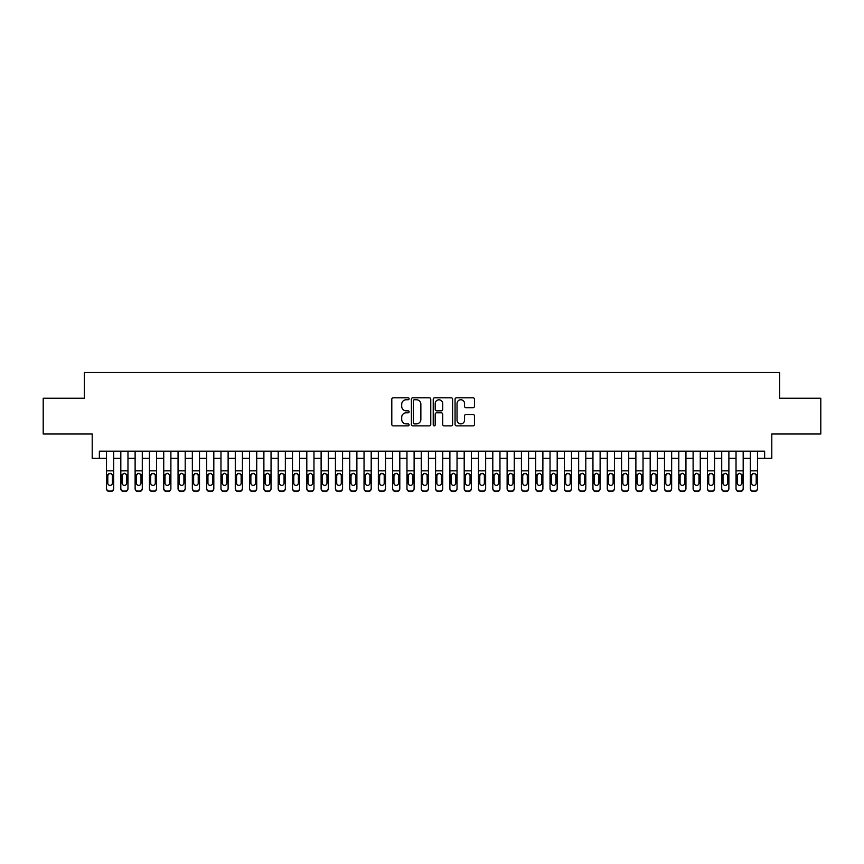 <?xml version="1.0" encoding="UTF-8"?>
<svg xmlns="http://www.w3.org/2000/svg" width="864" height="864" viewBox="0 0 864 864"><rect width="100%" height="100%" fill="white"/><g stroke="black" fill="none" stroke-linecap="round" stroke-linejoin="round"><path stroke-width="1.3" d="M409.104 398.768A0.983 0.983 0 0 0 408.121 397.786L393.206 397.786A1.404 1.404 0 0 0 391.802 399.19L391.802 424.462A1.404 1.404 0 0 0 393.206 425.866L408.121 425.866A0.983 0.983 0 0 0 409.104 424.883A0.983 0.983 0 0 0 408.121 423.9L406.199 423.9A4.493 4.493 0 0 1 401.706 419.407L401.706 417.301A4.493 4.493 0 0 1 406.199 412.808L408.121 412.808A0.983 0.983 0 0 0 409.104 411.826A0.983 0.983 0 0 0 408.121 410.843L406.199 410.843A4.493 4.493 0 0 1 401.706 406.35L401.706 404.244A4.493 4.493 0 0 1 406.199 399.751L408.121 399.751A0.983 0.983 0 0 0 409.104 398.768M473.04 407.689A1.404 1.404 0 0 0 474.444 406.274L474.444 399.19A1.404 1.404 0 0 0 473.04 397.786L456.473 397.786A1.404 1.404 0 0 0 455.069 399.19L455.069 424.462A1.404 1.404 0 0 0 456.473 425.866L473.04 425.866A1.404 1.404 0 0 0 474.444 424.462L474.444 415.897A1.404 1.404 0 0 0 473.04 414.493L465.955 414.493A1.404 1.404 0 0 0 464.551 415.897L464.551 420.152A3.758 3.758 0 0 1 460.793 423.9A3.758 3.758 0 0 1 457.034 420.152L457.034 403.51A3.758 3.758 0 0 1 460.793 399.751A3.758 3.758 0 0 1 464.551 403.51L464.551 406.274A1.404 1.404 0 0 0 465.955 407.689L473.04 407.689M99.36 458.33L99.36 451.17L764.64 451.17L764.64 458.33L771.8 458.33L771.8 433.998L820.8 433.998L820.8 398.239L779.663 398.239L779.663 372.481L84.337 372.481L84.337 398.239L43.2 398.239L43.2 433.998L92.2 433.998L92.2 458.33L106.51 458.33M430.769 399.19A1.404 1.404 0 0 0 429.365 397.786L412.798 397.786A1.404 1.404 0 0 0 411.394 399.19L411.394 424.462A1.404 1.404 0 0 0 412.798 425.866L429.365 425.866A1.404 1.404 0 0 0 430.769 424.462L430.769 399.19M434.635 397.786L451.202 397.786A1.404 1.404 0 0 1 452.606 399.19L452.606 424.462A1.404 1.404 0 0 1 451.202 425.866L444.118 425.866A1.404 1.404 0 0 1 442.714 424.462L442.714 414.212A1.404 1.404 0 0 0 441.299 412.808L436.601 412.808A1.404 1.404 0 0 0 435.197 414.212L435.197 424.883A0.983 0.983 0 0 1 434.214 425.866A0.983 0.983 0 0 1 433.231 424.883L433.231 399.19A1.404 1.404 0 0 1 434.635 397.786M113.659 458.33L120.82 458.33M127.969 458.33L135.119 458.33M142.279 458.33L149.429 458.33M156.589 458.33L163.739 458.33M170.888 458.33L178.049 458.33M185.198 458.33L192.348 458.33M199.508 458.33L206.658 458.33M213.818 458.33L220.968 458.33M228.118 458.33L235.278 458.33M242.428 458.33L249.577 458.33M256.738 458.33L263.887 458.33M271.048 458.33L278.197 458.33M285.347 458.33L292.507 458.33M299.657 458.33L306.806 458.33M313.967 458.33L321.116 458.33M328.277 458.33L335.426 458.33M342.576 458.33L349.736 458.33M356.886 458.33L364.036 458.33M371.196 458.33L378.346 458.33M385.506 458.33L392.656 458.33M399.805 458.33L406.966 458.33M414.115 458.33L421.265 458.33M428.425 458.33L435.575 458.33M442.735 458.33L449.885 458.33M457.034 458.33L464.195 458.33M471.344 458.33L478.494 458.33M485.654 458.33L492.804 458.33M499.964 458.33L507.114 458.33M514.264 458.33L521.424 458.33M528.574 458.33L535.723 458.33M542.884 458.33L550.033 458.33M557.194 458.33L564.343 458.33M571.493 458.33L578.653 458.33M585.803 458.33L592.952 458.33M600.113 458.33L607.262 458.33M614.423 458.33L621.572 458.33M628.722 458.33L635.882 458.33M643.032 458.33L650.182 458.33M657.342 458.33L664.492 458.33M671.652 458.33L678.802 458.33M685.951 458.33L693.112 458.33M700.261 458.33L707.411 458.33M714.571 458.33L721.721 458.33M728.881 458.33L736.031 458.33M743.18 458.33L750.341 458.33M757.49 458.33L764.64 458.33M414.342 399.751A0.983 0.983 0 0 0 413.359 400.734L413.359 422.917A0.983 0.983 0 0 0 414.342 423.9L416.372 423.9A4.493 4.493 0 0 0 420.865 419.407L420.865 404.244A4.493 4.493 0 0 0 416.372 399.751L414.342 399.751M442.714 403.574A3.758 3.758 0 0 0 438.955 399.816A3.758 3.758 0 0 0 435.197 403.574L435.197 409.439A1.404 1.404 0 0 0 436.601 410.843L441.299 410.843A1.404 1.404 0 0 0 442.714 409.439L442.714 403.574M106.51 474.984L106.51 488.236A2.862 2.84 -0 0 0 109.372 491.065L110.797 491.065A2.862 2.84 -0 0 0 113.659 488.236L113.659 488.678A2.862 2.84 180 0 1 110.797 491.519L110.797 491.065M112.374 483.116L112.374 475.589L112.374 483.116A2.29 2.268 180 0 1 110.084 485.395A2.29 2.268 180 0 0 112.374 483.116M107.795 483.57L107.795 483.116A2.29 2.268 180 0 0 110.084 485.395A2.29 2.268 180 0 1 107.795 483.116L107.795 475.405M108.896 473.623L107.795 475.589L108.054 474.53L110.084 473.288L112.126 474.53L112.374 475.589M111.283 473.623L110.084 473.288M113.659 451.17L113.659 488.236M106.51 451.17L106.51 488.678A2.862 2.84 180 0 0 109.372 491.519L110.797 491.519M120.82 474.984L120.82 488.236A2.862 2.84 0 0 0 123.682 491.065L125.107 491.065A2.862 2.84 0 0 0 127.969 488.236L127.969 488.678A2.862 2.84 180 0 1 125.107 491.519L125.107 491.065M126.684 483.116L126.684 475.589L126.684 483.116A2.29 2.268 180 0 1 124.394 485.395A2.29 2.268 180 0 0 126.684 483.116M122.105 483.57L122.105 483.116A2.29 2.268 180 0 0 124.394 485.395A2.29 2.268 180 0 1 122.105 483.116L122.105 475.405M123.196 473.623L122.105 475.589L122.353 474.53L124.394 473.288L126.425 474.53L126.684 475.589M125.593 473.623L124.394 473.288M135.119 474.984L135.119 488.236A2.862 2.84 0 0 0 137.981 491.065L139.417 491.065A2.862 2.84 0 0 0 142.279 488.236L142.279 488.678A2.862 2.84 180 0 1 139.417 491.519L139.417 491.065M140.994 483.116L140.994 475.589L140.994 483.116A2.29 2.268 180 0 1 138.704 485.395A2.29 2.268 180 0 0 140.994 483.116M136.415 483.57L136.415 483.116A2.29 2.268 180 0 0 138.704 485.395A2.29 2.268 180 0 1 136.415 483.116L136.415 475.405M137.506 473.623L136.415 475.589L136.663 474.53L138.704 473.288L140.735 474.53L140.994 475.589M139.892 473.623L138.704 473.288M149.429 474.984L149.429 488.236A2.862 2.84 0 0 0 152.291 491.065L153.727 491.065A2.862 2.84 0 0 0 156.589 488.236L156.589 488.678A2.862 2.84 180 0 1 153.727 491.519L153.727 491.065M155.293 483.116L155.293 475.589L155.293 483.116A2.29 2.268 180 0 1 153.004 485.395A2.29 2.268 180 0 0 155.293 483.116M150.714 483.57L150.714 483.116A2.29 2.268 180 0 0 153.004 485.395A2.29 2.268 180 0 1 150.714 483.116L150.714 475.405M151.816 473.623L150.714 475.589L150.973 474.53L153.004 473.288L155.045 474.53L155.293 475.589M154.202 473.623L153.004 473.288M163.739 474.984L163.739 488.236A2.862 2.84 0 0 0 166.601 491.065L168.026 491.065A2.862 2.84 0 0 0 170.888 488.236L170.888 488.678A2.862 2.84 180 0 1 168.026 491.519L168.026 491.065M169.603 483.116L169.603 475.589L169.603 483.116A2.29 2.268 180 0 1 167.314 485.395A2.29 2.268 180 0 0 169.603 483.116M165.024 483.57L165.024 483.116A2.29 2.268 180 0 0 167.314 485.395A2.29 2.268 180 0 1 165.024 483.116L165.024 475.405M166.126 473.623L165.024 475.589L165.283 474.53L167.314 473.288L169.355 474.53L169.603 475.589M168.512 473.623L167.314 473.288M127.969 451.17L127.969 488.678M120.82 451.17L120.82 488.678A2.862 2.84 180 0 0 123.682 491.519L125.107 491.519M142.279 451.17L142.279 488.678M135.119 451.17L135.119 488.678A2.862 2.84 180 0 0 137.981 491.519L139.417 491.519M156.589 451.17L156.589 488.678M149.429 451.17L149.429 488.678A2.862 2.84 180 0 0 152.291 491.519L153.727 491.519M170.888 451.17L170.888 488.678M163.739 451.17L163.739 488.678A2.862 2.84 180 0 0 166.601 491.519L168.026 491.519M178.049 474.984L178.049 488.236A2.862 2.84 0 0 0 180.911 491.065L182.336 491.065A2.862 2.84 0 0 0 185.198 488.236L185.198 488.678A2.862 2.84 180 0 1 182.336 491.519L182.336 491.065M183.913 483.116L183.913 475.589L183.913 483.116A2.29 2.268 180 0 1 181.624 485.395A2.29 2.268 180 0 0 183.913 483.116M179.334 483.57L179.334 483.116A2.29 2.268 180 0 0 181.624 485.395A2.29 2.268 180 0 1 179.334 483.116L179.334 475.405M180.425 473.623L179.334 475.589L179.582 474.53L181.624 473.288L183.654 474.53L183.913 475.589M182.822 473.623L181.624 473.288M185.198 451.17L185.198 488.678M178.049 451.17L178.049 488.678A2.862 2.84 180 0 0 180.911 491.519L182.336 491.519M192.348 474.984L192.348 488.236A2.862 2.84 0 0 0 195.21 491.065L196.646 491.065A2.862 2.84 0 0 0 199.508 488.236L199.508 488.678A2.862 2.84 180 0 1 196.646 491.519L196.646 491.065M198.223 483.116L198.223 475.589L198.223 483.116A2.29 2.268 180 0 1 195.934 485.395A2.29 2.268 180 0 0 198.223 483.116M193.644 483.57L193.644 483.116A2.29 2.268 180 0 0 195.934 485.395A2.29 2.268 180 0 1 193.644 483.116L193.644 475.405M194.735 473.623L193.644 475.589L193.892 474.53L195.934 473.288L197.964 474.53L198.223 475.589M197.122 473.623L195.934 473.288M199.508 451.17L199.508 488.678M192.348 451.17L192.348 488.678A2.862 2.84 180 0 0 195.21 491.519L196.646 491.519M206.658 474.984L206.658 488.236A2.862 2.84 0 0 0 209.52 491.065L210.956 491.065A2.862 2.84 0 0 0 213.818 488.236L213.818 488.678A2.862 2.84 180 0 1 210.956 491.519L210.956 491.065M212.522 483.116L212.522 475.589L212.522 483.116A2.29 2.268 180 0 1 210.233 485.395A2.29 2.268 180 0 0 212.522 483.116M207.943 483.57L207.943 483.116A2.29 2.268 180 0 0 210.233 485.395A2.29 2.268 180 0 1 207.943 483.116L207.943 475.405M209.045 473.623L207.943 475.589L208.202 474.53L210.233 473.288L212.274 474.53L212.522 475.589M211.432 473.623L210.233 473.288M213.818 451.17L213.818 488.678M206.658 451.17L206.658 488.678A2.862 2.84 180 0 0 209.52 491.519L210.956 491.519M220.968 474.984L220.968 488.236A2.862 2.84 0 0 0 223.83 491.065L225.256 491.065A2.862 2.84 0 0 0 228.118 488.236L228.118 488.678A2.862 2.84 180 0 1 225.256 491.519L225.256 491.065M226.832 483.116L226.832 475.589L226.832 483.116A2.29 2.268 180 0 1 224.543 485.395A2.29 2.268 180 0 0 226.832 483.116M222.253 483.57L222.253 483.116A2.29 2.268 180 0 0 224.543 485.395A2.29 2.268 180 0 1 222.253 483.116L222.253 475.405M223.355 473.623L222.253 475.589L222.512 474.53L224.543 473.288L226.584 474.53L226.832 475.589M225.742 473.623L224.543 473.288M228.118 451.17L228.118 488.678M220.968 451.17L220.968 488.678A2.862 2.84 180 0 0 223.83 491.519L225.256 491.519M235.278 474.984L235.278 488.236A2.862 2.84 0 0 0 238.14 491.065L239.566 491.065A2.862 2.84 0 0 0 242.428 488.236L242.428 488.678A2.862 2.84 180 0 1 239.566 491.519L239.566 491.065M241.142 483.116L241.142 475.589L241.142 483.116A2.29 2.268 180 0 1 238.853 485.395A2.29 2.268 180 0 0 241.142 483.116M236.563 483.57L236.563 483.116A2.29 2.268 180 0 0 238.853 485.395A2.29 2.268 180 0 1 236.563 483.116L236.563 475.405M237.654 473.623L236.563 475.589L236.812 474.53L238.853 473.288L240.883 474.53L241.142 475.589M240.052 473.623L238.853 473.288M249.577 474.984L249.577 488.236A2.862 2.84 0 0 0 252.439 491.065L253.876 491.065A2.862 2.84 0 0 0 256.738 488.236L256.738 488.678A2.862 2.84 180 0 1 253.876 491.519L253.876 491.065M255.452 483.116L255.452 475.589L255.452 483.116A2.29 2.268 180 0 1 253.163 485.395A2.29 2.268 180 0 0 255.452 483.116M250.873 483.57L250.873 483.116A2.29 2.268 180 0 0 253.163 485.395A2.29 2.268 180 0 1 250.873 483.116L250.873 475.405M251.964 473.623L250.873 475.589L251.122 474.53L253.163 473.288L255.193 474.53L255.452 475.589M254.351 473.623L253.163 473.288M263.887 474.984L263.887 488.236A2.862 2.84 0 0 0 266.749 491.065L268.186 491.065A2.862 2.84 0 0 0 271.048 488.236L271.048 488.678A2.862 2.84 180 0 1 268.186 491.519L268.186 491.065M269.752 483.116L269.752 475.589L269.752 483.116A2.29 2.268 180 0 1 267.462 485.395A2.29 2.268 180 0 0 269.752 483.116M265.172 483.57L265.172 483.116A2.29 2.268 180 0 0 267.462 485.395A2.29 2.268 180 0 1 265.172 483.116L265.172 475.405M266.274 473.623L265.172 475.589L265.432 474.53L267.462 473.288L269.503 474.53L269.752 475.589M268.661 473.623L267.462 473.288M278.197 474.984L278.197 488.236A2.862 2.84 0 0 0 281.059 491.065L282.485 491.065A2.862 2.84 0 0 0 285.347 488.236L285.347 488.678A2.862 2.84 180 0 1 282.485 491.519L282.485 491.065M284.062 483.116L284.062 475.589L284.062 483.116A2.29 2.268 180 0 1 281.772 485.395A2.29 2.268 180 0 0 284.062 483.116M279.482 483.57L279.482 483.116A2.29 2.268 180 0 0 281.772 485.395A2.29 2.268 180 0 1 279.482 483.116L279.482 475.405M280.584 473.623L279.482 475.589L279.742 474.53L281.772 473.288L283.813 474.53L284.062 475.589M282.971 473.623L281.772 473.288M292.507 474.984L292.507 488.236A2.862 2.84 0 0 0 295.369 491.065L296.795 491.065A2.862 2.84 0 0 0 299.657 488.236L299.657 488.678A2.862 2.84 180 0 1 296.795 491.519L296.795 491.065M298.372 483.116L298.372 475.589L298.372 483.116A2.29 2.268 180 0 1 296.082 485.395A2.29 2.268 180 0 0 298.372 483.116M293.792 483.57L293.792 483.116A2.29 2.268 180 0 0 296.082 485.395A2.29 2.268 180 0 1 293.792 483.116L293.792 475.405M294.883 473.623L293.792 475.589L294.041 474.53L296.082 473.288L298.112 474.53L298.372 475.589M297.281 473.623L296.082 473.288M306.806 474.984L306.806 488.236A2.862 2.84 0 0 0 309.668 491.065L311.105 491.065A2.862 2.84 0 0 0 313.967 488.236L313.967 488.678A2.862 2.84 180 0 1 311.105 491.519L311.105 491.065M312.682 483.116L312.682 475.589L312.682 483.116A2.29 2.268 180 0 1 310.392 485.395A2.29 2.268 180 0 0 312.682 483.116M308.102 483.57L308.102 483.116A2.29 2.268 180 0 0 310.392 485.395A2.29 2.268 180 0 1 308.102 483.116L308.102 475.405M309.193 473.623L308.102 475.589L308.351 474.53L310.392 473.288L312.422 474.53L312.682 475.589M311.58 473.623L310.392 473.288M321.116 474.984L321.116 488.236A2.862 2.84 0 0 0 323.978 491.065L325.415 491.065A2.862 2.84 0 0 0 328.277 488.236L328.277 488.678A2.862 2.84 180 0 1 325.415 491.519L325.415 491.065M326.981 483.116L326.981 475.589L326.981 483.116A2.29 2.268 180 0 1 324.691 485.395A2.29 2.268 180 0 0 326.981 483.116M322.402 483.57L322.402 483.116A2.29 2.268 180 0 0 324.691 485.395A2.29 2.268 180 0 1 322.402 483.116L322.402 475.405M323.503 473.623L322.402 475.589L322.661 474.53L324.691 473.288L326.732 474.53L326.981 475.589M325.89 473.623L324.691 473.288M335.426 474.984L335.426 488.236A2.862 2.84 0 0 0 338.288 491.065L339.714 491.065A2.862 2.84 0 0 0 342.576 488.236L342.576 488.678A2.862 2.84 180 0 1 339.714 491.519L339.714 491.065M341.291 483.116L341.291 475.589L341.291 483.116A2.29 2.268 180 0 1 339.001 485.395A2.29 2.268 180 0 0 341.291 483.116M336.712 483.57L336.712 483.116A2.29 2.268 180 0 0 339.001 485.395A2.29 2.268 180 0 1 336.712 483.116L336.712 475.405M337.813 473.623L336.712 475.589L336.971 474.53L339.001 473.288L341.042 474.53L341.291 475.589M340.2 473.623L339.001 473.288M349.736 474.984L349.736 488.236A2.862 2.84 0 0 0 352.598 491.065L354.024 491.065A2.862 2.84 0 0 0 356.886 488.236L356.886 488.678A2.862 2.84 180 0 1 354.024 491.519L354.024 491.065M355.601 483.116L355.601 475.589L355.601 483.116A2.29 2.268 180 0 1 353.311 485.395A2.29 2.268 180 0 0 355.601 483.116M351.022 483.57L351.022 483.116A2.29 2.268 180 0 0 353.311 485.395A2.29 2.268 180 0 1 351.022 483.116L351.022 475.405M352.112 473.623L351.022 475.589L351.27 474.53L353.311 473.288L355.342 474.53L355.601 475.589M354.499 473.623L353.311 473.288M364.036 474.984L364.036 488.236A2.862 2.84 0 0 0 366.898 491.065L368.334 491.065A2.862 2.84 0 0 0 371.196 488.236L371.196 488.678A2.862 2.84 180 0 1 368.334 491.519L368.334 491.065M369.911 483.116L369.911 475.589L369.911 483.116A2.29 2.268 180 0 1 367.621 485.395A2.29 2.268 180 0 0 369.911 483.116M365.332 483.57L365.332 483.116A2.29 2.268 180 0 0 367.621 485.395A2.29 2.268 180 0 1 365.332 483.116L365.332 475.405M366.422 473.623L365.332 475.589L365.58 474.53L367.621 473.288L369.652 474.53L369.911 475.589M368.809 473.623L367.621 473.288M378.346 474.984L378.346 488.236A2.862 2.84 0 0 0 381.208 491.065L382.644 491.065A2.862 2.84 0 0 0 385.506 488.236L385.506 488.678A2.862 2.84 180 0 1 382.644 491.519L382.644 491.065M384.21 483.116L384.21 475.589L384.21 483.116A2.29 2.268 180 0 1 381.92 485.395A2.29 2.268 180 0 0 384.21 483.116M379.631 483.57L379.631 483.116A2.29 2.268 180 0 0 381.92 485.395A2.29 2.268 180 0 1 379.631 483.116L379.631 475.405M380.732 473.623L379.631 475.589L379.89 474.53L381.92 473.288L383.962 474.53L384.21 475.589M383.119 473.623L381.92 473.288M392.656 474.984L392.656 488.236A2.862 2.84 0 0 0 395.518 491.065L396.943 491.065A2.862 2.84 0 0 0 399.805 488.236L399.805 488.678A2.862 2.84 180 0 1 396.943 491.519L396.943 491.065M398.52 483.116L398.52 475.589L398.52 483.116A2.29 2.268 180 0 1 396.23 485.395A2.29 2.268 180 0 0 398.52 483.116M393.941 483.57L393.941 483.116A2.29 2.268 180 0 0 396.23 485.395A2.29 2.268 180 0 1 393.941 483.116L393.941 475.405M395.042 473.623L393.941 475.589L394.2 474.53L396.23 473.288L398.272 474.53L398.52 475.589M397.429 473.623L396.23 473.288M242.428 451.17L242.428 488.678M235.278 451.17L235.278 488.678A2.862 2.84 180 0 0 238.14 491.519L239.566 491.519M256.738 451.17L256.738 488.678M249.577 451.17L249.577 488.678A2.862 2.84 180 0 0 252.439 491.519L253.876 491.519M271.048 451.17L271.048 488.678M263.887 451.17L263.887 488.678A2.862 2.84 180 0 0 266.749 491.519L268.186 491.519M285.347 451.17L285.347 488.678M278.197 451.17L278.197 488.678A2.862 2.84 180 0 0 281.059 491.519L282.485 491.519M299.657 451.17L299.657 488.678M292.507 451.17L292.507 488.678A2.862 2.84 180 0 0 295.369 491.519L296.795 491.519M313.967 451.17L313.967 488.678M306.806 451.17L306.806 488.678A2.862 2.84 180 0 0 309.668 491.519L311.105 491.519M328.277 451.17L328.277 488.678M321.116 451.17L321.116 488.678A2.862 2.84 180 0 0 323.978 491.519L325.415 491.519M342.576 451.17L342.576 488.678M335.426 451.17L335.426 488.678A2.862 2.84 180 0 0 338.288 491.519L339.714 491.519M356.886 451.17L356.886 488.678M349.736 451.17L349.736 488.678A2.862 2.84 180 0 0 352.598 491.519L354.024 491.519M371.196 451.17L371.196 488.678M364.036 451.17L364.036 488.678A2.862 2.84 180 0 0 366.898 491.519L368.334 491.519M385.506 451.17L385.506 488.678M378.346 451.17L378.346 488.678A2.862 2.84 180 0 0 381.208 491.519L382.644 491.519M399.805 451.17L399.805 488.678M392.656 451.17L392.656 488.678A2.862 2.84 180 0 0 395.518 491.519L396.943 491.519M406.966 474.984L406.966 488.236A2.862 2.84 0 0 0 409.828 491.065L411.253 491.065A2.862 2.84 0 0 0 414.115 488.236L414.115 488.678A2.862 2.84 180 0 1 411.253 491.519L411.253 491.065M412.83 483.116L412.83 475.589L412.83 483.116A2.29 2.268 180 0 1 410.54 485.395A2.29 2.268 180 0 0 412.83 483.116M408.251 483.57L408.251 483.116A2.29 2.268 180 0 0 410.54 485.395A2.29 2.268 180 0 1 408.251 483.116L408.251 475.405M409.342 473.623L408.251 475.589L408.499 474.53L410.54 473.288L412.571 474.53L412.83 475.589M411.728 473.623L410.54 473.288M421.265 474.984L421.265 488.236A2.862 2.84 0 0 0 424.127 491.065L425.563 491.065A2.862 2.84 0 0 0 428.425 488.236L428.425 488.678A2.862 2.84 180 0 1 425.563 491.519L425.563 491.065M427.14 483.116L427.14 475.589L427.14 483.116A2.29 2.268 180 0 1 424.85 485.395A2.29 2.268 180 0 0 427.14 483.116M422.561 483.57L422.561 483.116A2.29 2.268 180 0 0 424.85 485.395A2.29 2.268 180 0 1 422.561 483.116L422.561 475.405M423.652 473.623L422.561 475.589L422.809 474.53L424.85 473.288L426.881 474.53L427.14 475.589M426.038 473.623L424.85 473.288M435.575 474.984L435.575 488.236A2.862 2.84 0 0 0 438.437 491.065L439.873 491.065A2.862 2.84 0 0 0 442.735 488.236L442.735 488.678A2.862 2.84 180 0 1 439.873 491.519L439.873 491.065M441.439 483.116L441.439 475.589L441.439 483.116A2.29 2.268 180 0 1 439.15 485.395A2.29 2.268 180 0 0 441.439 483.116M436.86 483.57L436.86 483.116A2.29 2.268 180 0 0 439.15 485.395A2.29 2.268 180 0 1 436.86 483.116L436.86 475.405M437.962 473.623L436.86 475.589L437.119 474.53L439.15 473.288L441.191 474.53L441.439 475.589M440.348 473.623L439.15 473.288M449.885 474.984L449.885 488.236A2.862 2.84 0 0 0 452.747 491.065L454.172 491.065A2.862 2.84 0 0 0 457.034 488.236L457.034 488.678A2.862 2.84 180 0 1 454.172 491.519L454.172 491.065M455.749 483.116L455.749 475.589L455.749 483.116A2.29 2.268 180 0 1 453.46 485.395A2.29 2.268 180 0 0 455.749 483.116M451.17 483.57L451.17 483.116A2.29 2.268 180 0 0 453.46 485.395A2.29 2.268 180 0 1 451.17 483.116L451.17 475.405M452.272 473.623L451.17 475.589L451.429 474.53L453.46 473.288L455.501 474.53L455.749 475.589M454.658 473.623L453.46 473.288M414.115 451.17L414.115 488.678M406.966 451.17L406.966 488.678A2.862 2.84 180 0 0 409.828 491.519L411.253 491.519M428.425 451.17L428.425 488.678M421.265 451.17L421.265 488.678A2.862 2.84 180 0 0 424.127 491.519L425.563 491.519M442.735 451.17L442.735 488.678M435.575 451.17L435.575 488.678A2.862 2.84 180 0 0 438.437 491.519L439.873 491.519M457.034 451.17L457.034 488.678M449.885 451.17L449.885 488.678A2.862 2.84 180 0 0 452.747 491.519L454.172 491.519M464.195 474.984L464.195 488.236A2.862 2.84 0 0 0 467.057 491.065L468.482 491.065A2.862 2.84 0 0 0 471.344 488.236L471.344 488.678A2.862 2.84 180 0 1 468.482 491.519L468.482 491.065M470.059 483.116L470.059 475.589L470.059 483.116A2.29 2.268 180 0 1 467.77 485.395A2.29 2.268 180 0 0 470.059 483.116M465.48 483.57L465.48 483.116A2.29 2.268 180 0 0 467.77 485.395A2.29 2.268 180 0 1 465.48 483.116L465.48 475.405M466.571 473.623L465.48 475.589L465.728 474.53L467.77 473.288L469.8 474.53L470.059 475.589M468.958 473.623L467.77 473.288M471.344 451.17L471.344 488.678M464.195 451.17L464.195 488.678A2.862 2.84 180 0 0 467.057 491.519L468.482 491.519M478.494 474.984L478.494 488.236A2.862 2.84 0 0 0 481.356 491.065L482.792 491.065A2.862 2.84 0 0 0 485.654 488.236L485.654 488.678A2.862 2.84 180 0 1 482.792 491.519L482.792 491.065M484.369 483.116L484.369 475.589L484.369 483.116A2.29 2.268 180 0 1 482.08 485.395A2.29 2.268 180 0 0 484.369 483.116M479.79 483.57L479.79 483.116A2.29 2.268 180 0 0 482.08 485.395A2.29 2.268 180 0 1 479.79 483.116L479.79 475.405M480.881 473.623L479.79 475.589L480.038 474.53L482.08 473.288L484.11 474.53L484.369 475.589M483.268 473.623L482.08 473.288M485.654 451.17L485.654 488.678M478.494 451.17L478.494 488.678A2.862 2.84 180 0 0 481.356 491.519L482.792 491.519M492.804 474.984L492.804 488.236A2.862 2.84 0 0 0 495.666 491.065L497.102 491.065A2.862 2.84 0 0 0 499.964 488.236L499.964 488.678A2.862 2.84 180 0 1 497.102 491.519L497.102 491.065M498.668 483.116L498.668 475.589L498.668 483.116A2.29 2.268 180 0 1 496.379 485.395A2.29 2.268 180 0 0 498.668 483.116M494.089 483.57L494.089 483.116A2.29 2.268 180 0 0 496.379 485.395A2.29 2.268 180 0 1 494.089 483.116L494.089 475.405M495.191 473.623L494.089 475.589L494.348 474.53L496.379 473.288L498.42 474.53L498.668 475.589M497.578 473.623L496.379 473.288M499.964 451.17L499.964 488.678M492.804 451.17L492.804 488.678A2.862 2.84 180 0 0 495.666 491.519L497.102 491.519M507.114 474.984L507.114 488.236A2.862 2.84 0 0 0 509.976 491.065L511.402 491.065A2.862 2.84 0 0 0 514.264 488.236L514.264 488.678A2.862 2.84 180 0 1 511.402 491.519L511.402 491.065M512.978 483.116L512.978 475.589L512.978 483.116A2.29 2.268 180 0 1 510.689 485.395A2.29 2.268 180 0 0 512.978 483.116M508.399 483.57L508.399 483.116A2.29 2.268 180 0 0 510.689 485.395A2.29 2.268 180 0 1 508.399 483.116L508.399 475.405M509.501 473.623L508.399 475.589L508.658 474.53L510.689 473.288L512.73 474.53L512.978 475.589M511.888 473.623L510.689 473.288M514.264 451.17L514.264 488.678M507.114 451.17L507.114 488.678A2.862 2.84 180 0 0 509.976 491.519L511.402 491.519M521.424 474.984L521.424 488.236A2.862 2.84 0 0 0 524.286 491.065L525.712 491.065A2.862 2.84 0 0 0 528.574 488.236L528.574 488.678A2.862 2.84 180 0 1 525.712 491.519L525.712 491.065M527.288 483.116L527.288 475.589L527.288 483.116A2.29 2.268 180 0 1 524.999 485.395A2.29 2.268 180 0 0 527.288 483.116M522.709 483.57L522.709 483.116A2.29 2.268 180 0 0 524.999 485.395A2.29 2.268 180 0 1 522.709 483.116L522.709 475.405M523.8 473.623L522.709 475.589L522.958 474.53L524.999 473.288L527.029 474.53L527.288 475.589M526.187 473.623L524.999 473.288M528.574 451.17L528.574 488.678M521.424 451.17L521.424 488.678A2.862 2.84 180 0 0 524.286 491.519L525.712 491.519M535.723 474.984L535.723 488.236A2.862 2.84 0 0 0 538.585 491.065L540.022 491.065A2.862 2.84 0 0 0 542.884 488.236L542.884 488.678A2.862 2.84 180 0 1 540.022 491.519L540.022 491.065M541.598 483.116L541.598 475.589L541.598 483.116A2.29 2.268 180 0 1 539.309 485.395A2.29 2.268 180 0 0 541.598 483.116M537.019 483.57L537.019 483.116A2.29 2.268 180 0 0 539.309 485.395A2.29 2.268 180 0 1 537.019 483.116L537.019 475.405M538.11 473.623L537.019 475.589L537.268 474.53L539.309 473.288L541.339 474.53L541.598 475.589M540.497 473.623L539.309 473.288M542.884 451.17L542.884 488.678M535.723 451.17L535.723 488.678A2.862 2.84 180 0 0 538.585 491.519L540.022 491.519M550.033 474.984L550.033 488.236A2.862 2.84 0 0 0 552.895 491.065L554.332 491.065A2.862 2.84 0 0 0 557.194 488.236L557.194 488.678A2.862 2.84 180 0 1 554.332 491.519L554.332 491.065M555.898 483.116L555.898 475.589L555.898 483.116A2.29 2.268 180 0 1 553.608 485.395A2.29 2.268 180 0 0 555.898 483.116M551.318 483.57L551.318 483.116A2.29 2.268 180 0 0 553.608 485.395A2.29 2.268 180 0 1 551.318 483.116L551.318 475.405M552.42 473.623L551.318 475.589L551.578 474.53L553.608 473.288L555.649 474.53L555.898 475.589M554.807 473.623L553.608 473.288M557.194 451.17L557.194 488.678M550.033 451.17L550.033 488.678A2.862 2.84 180 0 0 552.895 491.519L554.332 491.519M564.343 474.984L564.343 488.236A2.862 2.84 0 0 0 567.205 491.065L568.631 491.065A2.862 2.84 0 0 0 571.493 488.236L571.493 488.678A2.862 2.84 180 0 1 568.631 491.519L568.631 491.065M570.208 483.116L570.208 475.589L570.208 483.116A2.29 2.268 180 0 1 567.918 485.395A2.29 2.268 180 0 0 570.208 483.116M565.628 483.57L565.628 483.116A2.29 2.268 180 0 0 567.918 485.395A2.29 2.268 180 0 1 565.628 483.116L565.628 475.405M566.73 473.623L565.628 475.589L565.888 474.53L567.918 473.288L569.959 474.53L570.208 475.589M569.117 473.623L567.918 473.288M571.493 451.17L571.493 488.678M564.343 451.17L564.343 488.678A2.862 2.84 180 0 0 567.205 491.519L568.631 491.519M578.653 474.984L578.653 488.236A2.862 2.84 0 0 0 581.515 491.065L582.941 491.065A2.862 2.84 0 0 0 585.803 488.236L585.803 488.678A2.862 2.84 180 0 1 582.941 491.519L582.941 491.065M584.518 483.116L584.518 475.589L584.518 483.116A2.29 2.268 180 0 1 582.228 485.395A2.29 2.268 180 0 0 584.518 483.116M579.938 483.57L579.938 483.116A2.29 2.268 180 0 0 582.228 485.395A2.29 2.268 180 0 1 579.938 483.116L579.938 475.405M581.029 473.623L579.938 475.589L580.187 474.53L582.228 473.288L584.258 474.53L584.518 475.589M583.416 473.623L582.228 473.288M585.803 451.17L585.803 488.678M578.653 451.17L578.653 488.678A2.862 2.84 180 0 0 581.515 491.519L582.941 491.519M592.952 474.984L592.952 488.236A2.862 2.84 0 0 0 595.814 491.065L597.251 491.065A2.862 2.84 0 0 0 600.113 488.236L600.113 488.678A2.862 2.84 180 0 1 597.251 491.519L597.251 491.065M598.828 483.116L598.828 475.589L598.828 483.116A2.29 2.268 180 0 1 596.538 485.395A2.29 2.268 180 0 0 598.828 483.116M594.248 483.57L594.248 483.116A2.29 2.268 180 0 0 596.538 485.395A2.29 2.268 180 0 1 594.248 483.116L594.248 475.405M595.339 473.623L594.248 475.589L594.497 474.53L596.538 473.288L598.568 474.53L598.828 475.589M597.726 473.623L596.538 473.288M600.113 451.17L600.113 488.678M592.952 451.17L592.952 488.678A2.862 2.84 180 0 0 595.814 491.519L597.251 491.519M607.262 474.984L607.262 488.236A2.862 2.84 0 0 0 610.124 491.065L611.561 491.065A2.862 2.84 0 0 0 614.423 488.236L614.423 488.678A2.862 2.84 180 0 1 611.561 491.519L611.561 491.065M613.127 483.116L613.127 475.589L613.127 483.116A2.29 2.268 180 0 1 610.837 485.395A2.29 2.268 180 0 0 613.127 483.116M608.548 483.57L608.548 483.116A2.29 2.268 180 0 0 610.837 485.395A2.29 2.268 180 0 1 608.548 483.116L608.548 475.405M609.649 473.623L608.548 475.589L608.807 474.53L610.837 473.288L612.878 474.53L613.127 475.589M612.036 473.623L610.837 473.288M614.423 451.17L614.423 488.678M607.262 451.17L607.262 488.678A2.862 2.84 180 0 0 610.124 491.519L611.561 491.519M621.572 474.984L621.572 488.236A2.862 2.84 0 0 0 624.434 491.065L625.86 491.065A2.862 2.84 0 0 0 628.722 488.236L628.722 488.678A2.862 2.84 180 0 1 625.86 491.519L625.86 491.065M627.437 483.116L627.437 475.589L627.437 483.116A2.29 2.268 180 0 1 625.147 485.395A2.29 2.268 180 0 0 627.437 483.116M622.858 483.57L622.858 483.116A2.29 2.268 180 0 0 625.147 485.395A2.29 2.268 180 0 1 622.858 483.116L622.858 475.405M623.948 473.623L622.858 475.589L623.117 474.53L625.147 473.288L627.188 474.53L627.437 475.589M626.346 473.623L625.147 473.288M628.722 451.17L628.722 488.678M621.572 451.17L621.572 488.678A2.862 2.84 180 0 0 624.434 491.519L625.86 491.519M635.882 474.984L635.882 488.236A2.862 2.84 0 0 0 638.744 491.065L640.17 491.065A2.862 2.84 0 0 0 643.032 488.236L643.032 488.678A2.862 2.84 180 0 1 640.17 491.519L640.17 491.065M641.747 483.116L641.747 475.589L641.747 483.116A2.29 2.268 180 0 1 639.457 485.395A2.29 2.268 180 0 0 641.747 483.116M637.168 483.57L637.168 483.116A2.29 2.268 180 0 0 639.457 485.395A2.29 2.268 180 0 1 637.168 483.116L637.168 475.405M638.258 473.623L637.168 475.589L637.416 474.53L639.457 473.288L641.488 474.53L641.747 475.589M640.645 473.623L639.457 473.288M643.032 451.17L643.032 488.678M635.882 451.17L635.882 488.678A2.862 2.84 180 0 0 638.744 491.519L640.17 491.519M650.182 474.984L650.182 488.236A2.862 2.84 0 0 0 653.044 491.065L654.48 491.065A2.862 2.84 0 0 0 657.342 488.236L657.342 488.678A2.862 2.84 180 0 1 654.48 491.519L654.48 491.065M656.057 483.116L656.057 475.589L656.057 483.116A2.29 2.268 180 0 1 653.767 485.395A2.29 2.268 180 0 0 656.057 483.116M651.478 483.57L651.478 483.116A2.29 2.268 180 0 0 653.767 485.395A2.29 2.268 180 0 1 651.478 483.116L651.478 475.405M652.568 473.623L651.478 475.589L651.726 474.53L653.767 473.288L655.798 474.53L656.057 475.589M654.955 473.623L653.767 473.288M657.342 451.17L657.342 488.678M650.182 451.17L650.182 488.678A2.862 2.84 180 0 0 653.044 491.519L654.48 491.519M664.492 474.984L664.492 488.236A2.862 2.84 0 0 0 667.354 491.065L668.79 491.065A2.862 2.84 0 0 0 671.652 488.236L671.652 488.678A2.862 2.84 180 0 1 668.79 491.519L668.79 491.065M670.356 483.116L670.356 475.589L670.356 483.116A2.29 2.268 180 0 1 668.066 485.395A2.29 2.268 180 0 0 670.356 483.116M665.777 483.57L665.777 483.116A2.29 2.268 180 0 0 668.066 485.395A2.29 2.268 180 0 1 665.777 483.116L665.777 475.405M666.878 473.623L665.777 475.589L666.036 474.53L668.066 473.288L670.108 474.53L670.356 475.589M669.265 473.623L668.066 473.288M671.652 451.17L671.652 488.678M664.492 451.17L664.492 488.678A2.862 2.84 180 0 0 667.354 491.519L668.79 491.519M678.802 474.984L678.802 488.236A2.862 2.84 0 0 0 681.664 491.065L683.089 491.065A2.862 2.84 0 0 0 685.951 488.236L685.951 488.678A2.862 2.84 180 0 1 683.089 491.519L683.089 491.065M684.666 483.116L684.666 475.589L684.666 483.116A2.29 2.268 180 0 1 682.376 485.395A2.29 2.268 180 0 0 684.666 483.116M680.087 483.57L680.087 483.116A2.29 2.268 180 0 0 682.376 485.395A2.29 2.268 180 0 1 680.087 483.116L680.087 475.405M681.178 473.623L680.087 475.589L680.346 474.53L682.376 473.288L684.418 474.53L684.666 475.589M683.575 473.623L682.376 473.288M685.951 451.17L685.951 488.678M678.802 451.17L678.802 488.678A2.862 2.84 180 0 0 681.664 491.519L683.089 491.519M693.112 474.984L693.112 488.236A2.862 2.84 0 0 0 695.974 491.065L697.399 491.065A2.862 2.84 0 0 0 700.261 488.236L700.261 488.678A2.862 2.84 180 0 1 697.399 491.519L697.399 491.065M698.976 483.116L698.976 475.589L698.976 483.116A2.29 2.268 180 0 1 696.686 485.395A2.29 2.268 180 0 0 698.976 483.116M694.397 483.57L694.397 483.116A2.29 2.268 180 0 0 696.686 485.395A2.29 2.268 180 0 1 694.397 483.116L694.397 475.405M695.488 473.623L694.397 475.589L694.645 474.53L696.686 473.288L698.717 474.53L698.976 475.589M697.874 473.623L696.686 473.288M700.261 451.17L700.261 488.678M693.112 451.17L693.112 488.678A2.862 2.84 180 0 0 695.974 491.519L697.399 491.519M707.411 474.984L707.411 488.236A2.862 2.84 0 0 0 710.273 491.065L711.709 491.065A2.862 2.84 0 0 0 714.571 488.236L714.571 488.678A2.862 2.84 180 0 1 711.709 491.519L711.709 491.065M713.286 483.116L713.286 475.589L713.286 483.116A2.29 2.268 180 0 1 710.996 485.395A2.29 2.268 180 0 0 713.286 483.116M708.707 483.57L708.707 483.116A2.29 2.268 180 0 0 710.996 485.395A2.29 2.268 180 0 1 708.707 483.116L708.707 475.405M709.798 473.623L708.707 475.589L708.955 474.53L710.996 473.288L713.027 474.53L713.286 475.589M712.184 473.623L710.996 473.288M714.571 451.17L714.571 488.678M707.411 451.17L707.411 488.678A2.862 2.84 180 0 0 710.273 491.519L711.709 491.519M721.721 474.984L721.721 488.236A2.862 2.84 0 0 0 724.583 491.065L726.019 491.065A2.862 2.84 0 0 0 728.881 488.236L728.881 488.678A2.862 2.84 180 0 1 726.019 491.519L726.019 491.065M727.585 483.116L727.585 475.589L727.585 483.116A2.29 2.268 180 0 1 725.296 485.395A2.29 2.268 180 0 0 727.585 483.116M723.006 483.57L723.006 483.116A2.29 2.268 180 0 0 725.296 485.395A2.29 2.268 180 0 1 723.006 483.116L723.006 475.405M724.108 473.623L723.006 475.589L723.265 474.53L725.296 473.288L727.337 474.53L727.585 475.589M726.494 473.623L725.296 473.288M728.881 451.17L728.881 488.678M721.721 451.17L721.721 488.678A2.862 2.84 180 0 0 724.583 491.519L726.019 491.519M736.031 474.984L736.031 488.236A2.862 2.84 0 0 0 738.893 491.065L740.318 491.065A2.862 2.84 0 0 0 743.18 488.236L743.18 488.678A2.862 2.84 180 0 1 740.318 491.519L740.318 491.065M741.895 483.116L741.895 475.589L741.895 483.116A2.29 2.268 180 0 1 739.606 485.395A2.29 2.268 180 0 0 741.895 483.116M737.316 483.57L737.316 483.116A2.29 2.268 180 0 0 739.606 485.395A2.29 2.268 180 0 1 737.316 483.116L737.316 475.405M738.407 473.623L737.316 475.589L737.575 474.53L739.606 473.288L741.647 474.53L741.895 475.589M740.804 473.623L739.606 473.288M743.18 451.17L743.18 488.678M736.031 451.17L736.031 488.678A2.862 2.84 180 0 0 738.893 491.519L740.318 491.519M750.341 474.984L750.341 488.236A2.862 2.84 0 0 0 753.203 491.065L754.628 491.065A2.862 2.84 0 0 0 757.49 488.236L757.49 488.678A2.862 2.84 180 0 1 754.628 491.519L754.628 491.065M756.205 483.116L756.205 475.589L756.205 483.116A2.29 2.268 180 0 1 753.916 485.395A2.29 2.268 180 0 0 756.205 483.116M751.626 483.57L751.626 483.116A2.29 2.268 180 0 0 753.916 485.395A2.29 2.268 180 0 1 751.626 483.116L751.626 475.405M752.717 473.623L751.626 475.589L751.874 474.53L753.916 473.288L755.946 474.53L756.205 475.589M755.104 473.623L753.916 473.288M757.49 451.17L757.49 488.678M750.341 451.17L750.341 488.678A2.862 2.84 180 0 0 753.203 491.519L754.628 491.519M112.126 474.53L113.659 474.53M106.51 474.53L108.054 474.53M106.51 470.837L113.659 470.837M106.51 451.278L113.659 451.278M126.425 474.53L127.969 474.53M120.82 474.53L122.353 474.53M120.82 470.837L127.969 470.837M120.82 451.278L127.969 451.278M140.735 474.53L142.279 474.53M135.119 474.53L136.663 474.53M135.119 470.837L142.279 470.837M135.119 451.278L142.279 451.278M155.045 474.53L156.589 474.53M149.429 474.53L150.973 474.53M149.429 470.837L156.589 470.837M149.429 451.278L156.589 451.278M169.355 474.53L170.888 474.53M163.739 474.53L165.283 474.53M163.739 470.837L170.888 470.837M163.739 451.278L170.888 451.278M183.654 474.53L185.198 474.53M178.049 474.53L179.582 474.53M178.049 470.837L185.198 470.837M178.049 451.278L185.198 451.278M197.964 474.53L199.508 474.53M192.348 474.53L193.892 474.53M192.348 470.837L199.508 470.837M192.348 451.278L199.508 451.278M212.274 474.53L213.818 474.53M206.658 474.53L208.202 474.53M206.658 470.837L213.818 470.837M206.658 451.278L213.818 451.278M226.584 474.53L228.118 474.53M220.968 474.53L222.512 474.53M220.968 470.837L228.118 470.837M220.968 451.278L228.118 451.278M240.883 474.53L242.428 474.53M235.278 474.53L236.812 474.53M235.278 470.837L242.428 470.837M235.278 451.278L242.428 451.278M255.193 474.53L256.738 474.53M249.577 474.53L251.122 474.53M249.577 470.837L256.738 470.837M249.577 451.278L256.738 451.278M269.503 474.53L271.048 474.53M263.887 474.53L265.432 474.53M263.887 470.837L271.048 470.837M263.887 451.278L271.048 451.278M283.813 474.53L285.347 474.53M278.197 474.53L279.742 474.53M278.197 470.837L285.347 470.837M278.197 451.278L285.347 451.278M298.112 474.53L299.657 474.53M292.507 474.53L294.041 474.53M292.507 470.837L299.657 470.837M292.507 451.278L299.657 451.278M312.422 474.53L313.967 474.53M306.806 474.53L308.351 474.53M306.806 470.837L313.967 470.837M306.806 451.278L313.967 451.278M326.732 474.53L328.277 474.53M321.116 474.53L322.661 474.53M321.116 470.837L328.277 470.837M321.116 451.278L328.277 451.278M341.042 474.53L342.576 474.53M335.426 474.53L336.971 474.53M335.426 470.837L342.576 470.837M335.426 451.278L342.576 451.278M355.342 474.53L356.886 474.53M349.736 474.53L351.27 474.53M349.736 470.837L356.886 470.837M349.736 451.278L356.886 451.278M369.652 474.53L371.196 474.53M364.036 474.53L365.58 474.53M364.036 470.837L371.196 470.837M364.036 451.278L371.196 451.278M383.962 474.53L385.506 474.53M378.346 474.53L379.89 474.53M378.346 470.837L385.506 470.837M378.346 451.278L385.506 451.278M398.272 474.53L399.805 474.53M392.656 474.53L394.2 474.53M392.656 470.837L399.805 470.837M392.656 451.278L399.805 451.278M412.571 474.53L414.115 474.53M406.966 474.53L408.499 474.53M406.966 470.837L414.115 470.837M406.966 451.278L414.115 451.278M426.881 474.53L428.425 474.53M421.265 474.53L422.809 474.53M421.265 470.837L428.425 470.837M421.265 451.278L428.425 451.278M441.191 474.53L442.735 474.53M435.575 474.53L437.119 474.53M435.575 470.837L442.735 470.837M435.575 451.278L442.735 451.278M455.501 474.53L457.034 474.53M449.885 474.53L451.429 474.53M449.885 470.837L457.034 470.837M449.885 451.278L457.034 451.278M469.8 474.53L471.344 474.53M464.195 474.53L465.728 474.53M464.195 470.837L471.344 470.837M464.195 451.278L471.344 451.278M484.11 474.53L485.654 474.53M478.494 474.53L480.038 474.53M478.494 470.837L485.654 470.837M478.494 451.278L485.654 451.278M498.42 474.53L499.964 474.53M492.804 474.53L494.348 474.53M492.804 470.837L499.964 470.837M492.804 451.278L499.964 451.278M512.73 474.53L514.264 474.53M507.114 474.53L508.658 474.53M507.114 470.837L514.264 470.837M507.114 451.278L514.264 451.278M527.029 474.53L528.574 474.53M521.424 474.53L522.958 474.53M521.424 470.837L528.574 470.837M521.424 451.278L528.574 451.278M541.339 474.53L542.884 474.53M535.723 474.53L537.268 474.53M535.723 470.837L542.884 470.837M535.723 451.278L542.884 451.278M555.649 474.53L557.194 474.53M550.033 474.53L551.578 474.53M550.033 470.837L557.194 470.837M550.033 451.278L557.194 451.278M569.959 474.53L571.493 474.53M564.343 474.53L565.888 474.53M564.343 470.837L571.493 470.837M564.343 451.278L571.493 451.278M584.258 474.53L585.803 474.53M578.653 474.53L580.187 474.53M578.653 470.837L585.803 470.837M578.653 451.278L585.803 451.278M598.568 474.53L600.113 474.53M592.952 474.53L594.497 474.53M592.952 470.837L600.113 470.837M592.952 451.278L600.113 451.278M612.878 474.53L614.423 474.53M607.262 474.53L608.807 474.53M607.262 470.837L614.423 470.837M607.262 451.278L614.423 451.278M627.188 474.53L628.722 474.53M621.572 474.53L623.117 474.53M621.572 470.837L628.722 470.837M621.572 451.278L628.722 451.278M641.488 474.53L643.032 474.53M635.882 474.53L637.416 474.53M635.882 470.837L643.032 470.837M635.882 451.278L643.032 451.278M655.798 474.53L657.342 474.53M650.182 474.53L651.726 474.53M650.182 470.837L657.342 470.837M650.182 451.278L657.342 451.278M670.108 474.53L671.652 474.53M664.492 474.53L666.036 474.53M664.492 470.837L671.652 470.837M664.492 451.278L671.652 451.278M684.418 474.53L685.951 474.53M678.802 474.53L680.346 474.53M678.802 470.837L685.951 470.837M678.802 451.278L685.951 451.278M698.717 474.53L700.261 474.53M693.112 474.53L694.645 474.53M693.112 470.837L700.261 470.837M693.112 451.278L700.261 451.278M713.027 474.53L714.571 474.53M707.411 474.53L708.955 474.53M707.411 470.837L714.571 470.837M707.411 451.278L714.571 451.278M727.337 474.53L728.881 474.53M721.721 474.53L723.265 474.53M721.721 470.837L728.881 470.837M721.721 451.278L728.881 451.278M741.647 474.53L743.18 474.53M736.031 474.53L737.575 474.53M736.031 470.837L743.18 470.837M736.031 451.278L743.18 451.278M755.946 474.53L757.49 474.53M750.341 474.53L751.874 474.53M750.341 470.837L757.49 470.837M750.341 451.278L757.49 451.278"/></g></svg>
